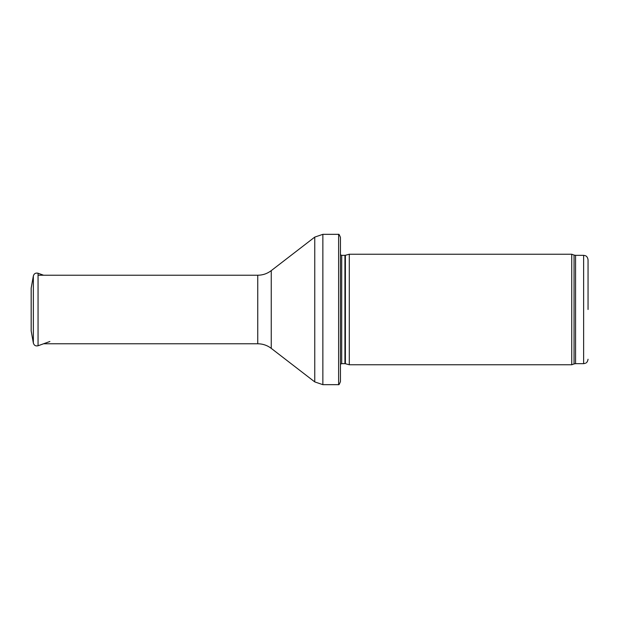 <?xml version="1.0" encoding="UTF-8"?>
<svg xmlns="http://www.w3.org/2000/svg" width="619" height="619" viewBox="0 0 619 619"><rect width="100%" height="100%" fill="white"/><g stroke="black" fill="none" stroke-linecap="round" stroke-linejoin="round"><path stroke-width="0.93" d="M588.05 309.5L588.05 259.756L588.05 309.5M571.747 309.5L571.747 364.769L349.294 364.769L349.294 254.231L571.747 254.231L571.747 309.5M340.45 249.813L340.45 369.187M338.624 234.338C338.848 233.874 339.46 234.911 340.45 237.433L340.45 381.567C339.46 384.089 338.848 385.126 338.624 384.662L322.863 384.662L322.863 234.338L338.624 234.338L338.624 384.662M31.174 288.16L31.174 330.84L33.356 343.081L33.356 275.919L31.174 288.16M31.174 295.828L31.174 323.172M588.05 259.756C587.408 255.964 585.311 255.748 585.388 255.701L583.632 255.338L583.632 363.663L585.388 363.299C585.311 363.252 587.408 363.036 588.05 359.244M583.632 255.338L575.562 255.338L575.562 363.663L583.632 363.663M575.562 255.338L574.053 255.074L574.053 363.926L575.562 363.663M345.394 363.724L344.938 363.663L344.938 255.338L345.394 255.276L345.394 363.724L349.294 364.769M344.938 255.338L341.711 255.338L341.711 363.663L340.45 364.189M271.254 270.635L271.254 348.365C267.261 345.34 262.758 343.808 257.752 343.769L257.752 275.231C262.758 275.192 267.261 273.66 271.254 270.635L314.762 237.092L314.762 381.908L322.863 384.662M33.356 275.919C34.091 273.59 35.654 272.693 38.053 273.234L38.053 345.766C35.654 346.307 34.091 345.41 33.356 343.081M574.053 255.074L571.747 254.231M574.053 363.926L571.747 364.769M345.394 255.276L349.294 254.231M344.938 363.663L341.711 363.663M341.711 255.338L340.45 254.811M314.762 237.092L322.863 234.338M271.254 348.365L314.762 381.908M257.752 275.231L38.053 275.231M257.752 343.769L43.585 343.769M38.053 273.234L43.585 275.231M38.053 345.766L49.891 341.495"/></g></svg>
